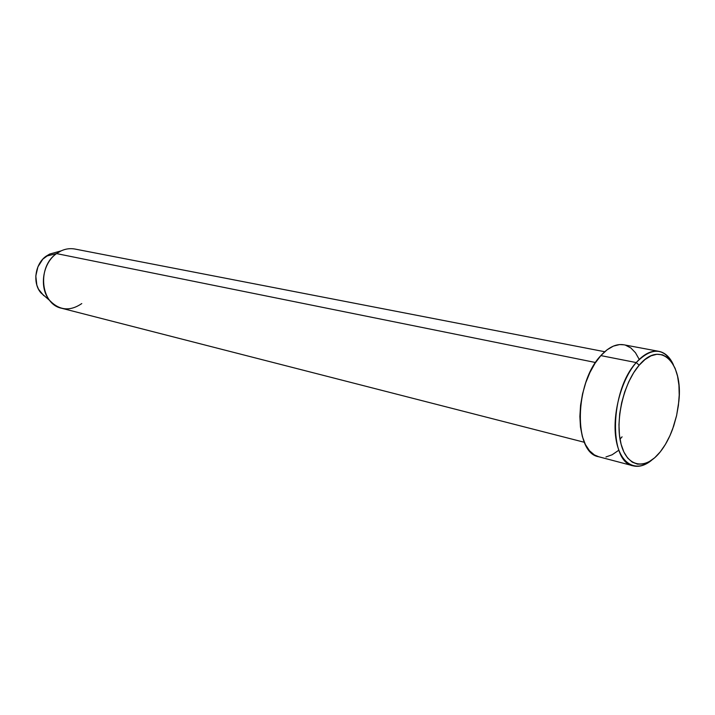 <?xml version="1.0" encoding="UTF-8"?>
<svg xmlns="http://www.w3.org/2000/svg" width="715" height="715" viewBox="0 0 715 715"><rect width="100%" height="100%" fill="white"/><g stroke="black" fill="none" stroke-linecap="round" stroke-linejoin="round"><path stroke-width="1.07" d="M636.234 362.568L639.174 365.204C660.481 339.357 683.29 362.684 678.848 401.401L676.622 415.469L672.609 429.134C669.294 438.072 665.191 445.642 660.285 451.835L665.406 444.39L669.928 435.694L673.682 426.069L676.542 415.835L678.41 405.369L679.214 395.038L678.937 385.197L677.561 376.206L675.139 368.395L671.725 362.058L667.452 357.473L662.448 354.819L656.906 354.256L651.025 355.829L645.037 359.511L639.174 365.204L633.687 372.694L628.807 381.685L624.74 391.829L621.666 402.688L619.708 413.824L618.958 424.764L619.431 435.051L621.103 444.256L623.882 452.014L627.654 458.047L632.248 462.131L637.467 464.142L643.098 464.035L648.916 461.863L654.717 457.734L660.285 451.835C645.761 470.3 627.198 467.681 621.103 444.256C614.775 421.099 623.471 383.061 639.174 365.204L636.234 362.568C643.992 353.862 651.571 350.127 658.98 351.36C665.057 352.629 669.857 357.08 673.369 364.695C664.253 347.499 651.865 346.784 636.234 362.568L600.85 355.605L636.234 362.568C620.995 379.906 611.727 415.656 616.169 440.163C620.459 464.848 636.842 472.973 651.946 459.959C645.511 465.34 639.273 467.297 633.231 465.849C608.385 462.346 609.85 390.622 636.234 362.568M620.003 439.162L622.086 436.829M604.729 351.726L74.932 249.043C68.524 247.899 62.393 249.419 56.539 253.593L61.088 250.885L49.675 254.084L46.109 256.202L56.539 253.593L595.55 362.514L56.539 253.593C36.814 266.749 40.567 304.25 61.615 308.254L584.361 442.29M43.74 295.635L38.485 289.173L36.831 285.088L35.795 275.981L37.913 266.847L42.829 259.134L49.764 254.04L55.591 252.422L49.675 254.084M658.98 351.36L623.837 344.791C616.312 343.531 608.644 347.141 600.85 355.605C574.342 382.865 573.439 453.051 598.661 456.742L633.231 465.849M598.75 456.76L594.38 454.919L589.455 450.7L585.379 444.489L582.341 436.499L580.473 427.052L579.874 416.496L580.571 405.289L582.546 393.885L585.728 382.766L589.964 372.408L595.077 363.229L600.85 355.605L607.044 349.832L613.381 346.114L619.628 344.567L623.945 344.809M625.536 345.202L630.871 347.973L635.465 352.727L639.147 359.252M618.252 450.593L612.129 454.776L605.945 456.965M81.778 303.58C70.106 311.481 59.479 310.507 49.889 300.666C38.878 288.27 42.364 263.37 56.539 253.593L46.109 256.202C35.017 263.835 32.318 283.176 40.952 292.891L45.581 296.922M49.889 300.666L40.952 292.891"/></g></svg>
